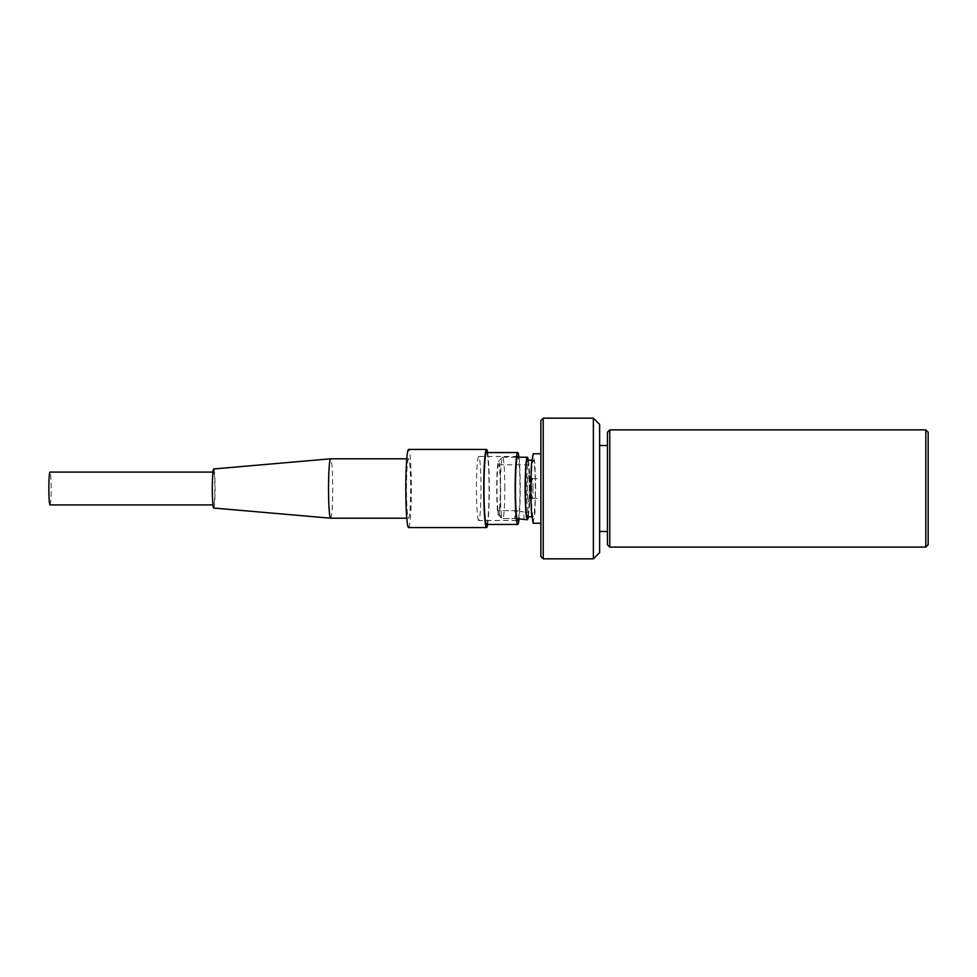 <?xml version="1.0" encoding="UTF-8"?>
<svg xmlns="http://www.w3.org/2000/svg" width="977" height="977" viewBox="0 0 977 977"><rect width="100%" height="100%" fill="white"/><g stroke="black" fill="none" stroke-linecap="round" stroke-linejoin="round"><path stroke-width="0.73" stroke-dasharray="4.88 3.66" d="M540.867 488.5C540.867 501.103 540.867 501.103 540.867 488.5C540.867 501.103 540.867 501.103 540.867 488.5C540.867 475.897 540.867 475.897 540.867 488.5C540.867 475.897 540.867 475.897 540.867 488.5L540.867 453.768L540.867 488.5M533.002 488.5A9.77 0.696 -90 0 1 532.355 498.246A9.77 0.696 -90 0 1 532.306 498.27A9.77 0.696 -90 0 1 531.622 488.5A9.77 0.696 -90 0 1 532.306 478.73A9.77 0.696 -90 0 1 532.355 478.754A9.77 0.696 -90 0 1 533.002 488.5M540.867 556.487L540.867 420.513M533.186 523.232L534.92 513.059L535.64 488.5L534.92 463.941L533.186 453.768M531.305 488.5A28.284 2.003 -90 0 1 533.295 460.216A28.284 2.003 -90 0 1 535.298 488.5A28.284 2.003 -90 0 1 533.295 516.784A28.284 2.003 -90 0 1 531.305 488.5M527.36 516.784A28.284 2.003 90 0 0 529.351 488.5A28.284 2.003 90 0 0 527.36 460.216M528.301 460.216A31.264 2.21 -90 0 1 529.571 488.5A31.264 2.21 -90 0 1 528.301 516.784M504.816 488.5A31.264 2.21 90 0 0 502.605 457.236A31.264 2.21 90 0 0 502.447 457.321A31.264 2.21 90 0 0 500.395 488.5A31.264 2.21 90 0 0 502.007 518.604L498.05 514.452A27.283 1.93 -90 0 1 496.731 485.19A27.283 1.93 -90 0 1 498.514 461.278A27.283 1.93 -90 0 1 500.542 483.273A27.283 1.93 -90 0 1 499.247 514.452L503.204 518.604A31.264 2.21 90 0 0 504.816 488.5M498.05 514.452L498.05 510.666L514.879 510.666L514.879 518.604L502.007 518.604M503.204 518.604L516.076 518.604C526.542 519.862 526.151 519.862 514.879 518.604L516.943 518.665M499.247 514.452L499.247 510.666L516.076 510.666C526.53 512.363 526.127 512.363 514.879 510.666C526.127 512.363 526.53 512.363 516.076 510.666L516.076 518.604M498.05 510.666A23.717 1.673 -90 0 1 496.975 488.5A23.717 1.673 -90 0 1 498.649 464.783A23.717 1.673 -90 0 1 500.322 488.5A23.717 1.673 -90 0 1 499.247 510.666M523.916 519.752L523.916 512.217L528.349 512.217A23.717 1.673 90 0 0 530.022 488.5A23.717 1.673 90 0 0 528.349 464.783A23.717 1.673 90 0 0 526.676 488.5A23.717 1.673 90 0 0 528.349 512.217M529.314 488.5A13.751 0.965 -90 0 1 528.41 502.215A13.751 0.965 -90 0 1 527.372 488.5A13.751 0.965 -90 0 1 528.41 474.785A13.751 0.965 -90 0 1 529.314 488.5M543.212 558.832L543.212 418.168M599.634 424.421L599.634 552.579M593.381 418.168L593.381 558.832M599.634 445.524L599.634 531.476L599.634 445.524M607.45 531.476L607.45 445.524L607.45 531.476M607.45 544.763L607.45 432.237M609.782 547.108L609.782 429.892M925.805 429.892L925.805 547.108M928.15 432.237L928.15 544.763M478.73 520.533A32.033 2.259 -90 0 1 476.471 488.5A32.033 2.259 -90 0 1 478.73 456.467A32.033 2.259 -90 0 1 480.989 488.5A32.033 2.259 -90 0 1 478.73 520.533L517.712 520.533M478.73 456.467L517.712 456.467M518.958 457.236A35.941 2.54 -90 0 1 520.24 488.5A35.941 2.54 -90 0 1 519.068 518.872M518.445 518.799A32.033 2.259 90 0 0 519.972 486.741A32.033 2.259 90 0 0 518.201 457.236M486.522 524.441A35.941 2.54 90 0 0 489.062 488.5A35.941 2.54 90 0 0 486.522 452.559M487.608 452.559A39.068 2.76 -90 0 1 489.282 488.5A39.068 2.76 -90 0 1 487.608 524.441M408.581 527.568A39.068 2.76 90 0 0 411.341 488.5A39.068 2.76 90 0 0 408.581 449.432M406.481 488.5A29.701 2.101 -90 0 1 408.581 458.799A29.701 2.101 -90 0 1 410.67 488.5A29.701 2.101 -90 0 1 408.581 518.201A29.701 2.101 -90 0 1 406.481 488.5M330.629 518.201A29.701 2.101 90 0 0 332.73 488.5A29.701 2.101 90 0 0 330.629 458.799M213.694 508.04A19.54 1.38 90 0 0 215.087 488.5A19.54 1.38 90 0 0 213.694 468.96M212.546 488.5A16.414 1.16 -90 0 1 213.707 472.086A16.414 1.16 -90 0 1 214.867 488.5A16.414 1.16 -90 0 1 213.707 504.914A16.414 1.16 -90 0 1 212.546 488.5M50.01 504.914A16.414 1.16 90 0 0 51.17 488.5A16.414 1.16 90 0 0 50.01 472.086M532.306 498.27L540.867 498.27M531.757 460.216L533.295 460.216M502.605 457.236L517.212 457.236M498.514 461.278L502.447 457.321M498.649 464.783L528.349 464.783M532.355 498.246L528.41 502.215M532.355 478.754L528.41 474.785M532.306 478.73L540.867 478.73M531.757 516.784L533.295 516.784M408.581 458.799L406.786 458.799M408.581 518.201L406.786 518.201M213.707 472.086L212.949 472.086M213.707 504.914L212.949 504.914"/><path stroke-width="1.47" d="M540.867 420.513L540.867 556.487L543.212 558.832L593.381 558.832L593.381 418.168L543.212 418.168L540.867 420.513M540.867 453.768L533.186 453.768L531.439 463.941L530.719 488.5L531.439 513.059L533.186 523.232L540.867 523.232M531.757 460.216L527.36 460.216A28.284 2.003 90 0 0 525.357 488.5A28.284 2.003 90 0 0 527.36 516.784L531.757 516.784M528.301 516.784A31.264 2.21 -90 0 1 527.36 519.764A31.264 2.21 -90 0 1 525.15 488.5A31.264 2.21 -90 0 1 527.36 457.236A31.264 2.21 -90 0 1 528.301 460.216M516.943 518.665L527.36 519.764M543.212 418.168L543.212 558.832M593.381 418.168L599.634 424.421L599.634 552.579L593.381 558.832M599.634 531.476L607.45 531.476M599.634 445.524L607.45 445.524M609.782 429.892L607.45 432.237L607.45 544.763L609.782 547.108L925.805 547.108L925.805 429.892L609.782 429.892L609.782 547.108M925.805 547.108L928.15 544.763L928.15 432.237L925.805 429.892M518.201 457.236A32.033 2.259 90 0 0 517.712 456.467A32.033 2.259 90 0 0 515.441 488.5A32.033 2.259 90 0 0 517.712 520.533A32.033 2.259 90 0 0 518.445 518.799M519.068 518.872A35.941 2.54 -90 0 1 517.712 524.441A35.941 2.54 -90 0 1 515.172 488.5A35.941 2.54 -90 0 1 517.712 452.559A35.941 2.54 -90 0 1 518.958 457.236M517.712 452.559L486.522 452.559A35.941 2.54 90 0 0 483.994 488.5A35.941 2.54 90 0 0 486.522 524.441L517.712 524.441M487.608 524.441A39.068 2.76 -90 0 1 486.522 527.568A39.068 2.76 -90 0 1 483.762 488.5A39.068 2.76 -90 0 1 486.522 449.432A39.068 2.76 -90 0 1 487.608 452.559M486.522 449.432L408.581 449.432A39.068 2.76 90 0 0 405.821 488.5A39.068 2.76 90 0 0 408.581 527.568L486.522 527.568M406.786 458.799L330.629 458.799A29.701 2.101 90 0 0 330.617 458.811A29.701 2.101 90 0 0 328.528 488.5A29.701 2.101 90 0 0 330.617 518.189A29.701 2.101 90 0 0 330.629 518.201L406.786 518.201M330.617 458.811L213.694 468.96A19.54 1.38 90 0 0 212.327 488.5A19.54 1.38 90 0 0 213.694 508.04L330.617 518.189M212.949 472.086L50.01 472.086A16.414 1.16 90 0 0 48.85 488.5A16.414 1.16 90 0 0 50.01 504.914L212.949 504.914M517.212 457.236L527.36 457.236"/></g></svg>
